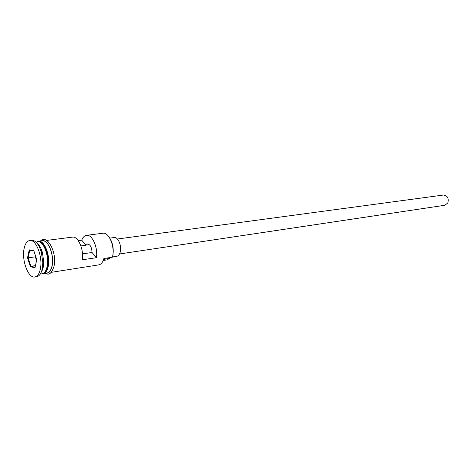 <?xml version="1.0" encoding="UTF-8"?>
<svg xmlns="http://www.w3.org/2000/svg" width="472" height="472" viewBox="0 0 472 472"><rect width="100%" height="100%" fill="white"/><g stroke="black" fill="none" stroke-linecap="round" stroke-linejoin="round"><path stroke-width="0.71" d="M108.176 235.894C112.696 241.528 114.189 248.449 112.655 256.662L112.365 257.21C115.351 247.452 109.067 231.846 102.843 233.245L86.476 235.333C84.435 235.658 82.854 237.28 81.733 240.201L78.263 240.655M117.404 239.009L443.414 195.042C447.497 195.644 448.978 198.269 447.845 202.925L444.866 205.261L119.528 253.965M109.905 238.1L114.171 237.534C118.106 236.649 122.03 246.272 120.153 252.319C119.463 254.668 118.36 255.989 116.838 256.284L112.584 256.927M40.279 274.067L42.161 273.772C44.409 273.317 46.014 271.105 46.976 267.134C49.637 256.839 43.43 240.171 37.583 241.564M42.722 273.63L43.294 273.589C45.542 273.14 47.147 270.934 48.114 266.963C50.781 256.674 44.574 240.03 38.716 241.422L38.155 241.54M41.052 272.639L43.164 267.712L43.743 261.848L42.421 252.573C41.04 247.924 39.176 244.72 36.828 242.962M34.893 276.987L36.804 276.68C39.306 276.173 41.093 273.683 42.167 269.205L42.81 262.585L41.324 252.125C38.81 244.195 35.571 240.242 31.624 240.266L29.701 240.502C27.057 240.991 25.211 243.599 24.166 248.313C21.399 259.989 28.255 278.598 34.893 276.987C37.388 276.48 39.17 273.984 40.244 269.5C43.194 257.848 36.226 238.944 29.701 240.502M46.628 240.413L72.446 237.121C78.016 235.894 84.057 249.588 82.317 259.795L96.388 257.688C98.182 247.599 92.123 234.106 86.476 235.333M112.365 257.21L103.893 258.497C102.825 262.284 101.102 264.414 98.731 264.88L51.171 272.356M43.294 273.589L47.047 272.999C49.306 272.55 50.917 270.344 51.896 266.391C54.581 256.131 48.368 239.546 42.486 240.938L38.716 241.422M80.895 245.924L85.951 245.233L87.58 244.012C90.276 244.472 91.763 247.304 92.04 252.502L96.388 257.688M81.733 240.201L85.951 245.233M27.529 257.848L29.217 249.847L33.831 250.703L36.751 259.712L34.999 267.76L30.391 266.751L27.529 257.848L28.131 257.842L30.857 266.32L35.111 267.24M41.914 270.232L42.238 270.621M42.698 268.409L42.905 268.739M103.232 260.479L107.238 259.865L110.761 257.452M92.04 252.502L82.506 253.877M42.179 252.479L41.389 250.054M42.745 264.993L43.383 262.131M35.465 265.63L30.857 266.32L30.391 266.751M35.524 255.924L35.329 256.827L28.131 257.842L29.736 250.219L33.925 250.998M35.329 256.827L36.556 260.609M29.217 249.847L29.736 250.219M41.695 243.357C46.185 247.098 49.041 259.275 47.17 266.839L45.613 270.898M44.226 272.722C45.749 271.713 46.858 269.736 47.554 266.78C49.843 257.795 45.235 243.098 39.854 241.994M45.872 273.188C48.728 273.512 50.764 271.288 51.985 266.509C54.97 255.193 47.33 237.298 41.306 241.092M42.864 268.887L42.627 268.515M109.551 258.461L103.639 259.364M42.421 252.573L41.324 252.125M43.743 261.848L42.81 262.585M40.25 241.227C47.07 233.192 57.59 253.187 53.873 266.739C50.309 276.445 47.808 274.079 44.822 273.353"/></g></svg>

